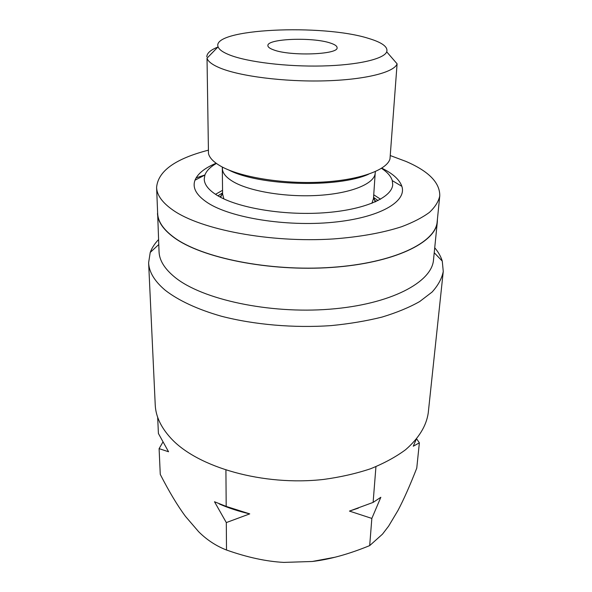 <?xml version="1.0" encoding="UTF-8"?>
<svg xmlns="http://www.w3.org/2000/svg" width="592" height="592" viewBox="0 0 592 592"><rect width="100%" height="100%" fill="white"/><g stroke="black" fill="none" stroke-linecap="round" stroke-linejoin="round"><path stroke-width="0.89" d="M226.307 522.581L249.743 513.878L226.188 506.412L214.496 501.75L226.307 522.581L226.507 550.02C216.073 545.95 206.786 539.852 198.646 531.712L185.518 516.439C177.57 505.753 169.157 491.745 160.269 474.399L159.1 448.64L168.55 451.755L158.412 433.499L157.672 417.271M334.798 557.272L312.213 561.49L283.775 562.4C266.37 561.49 247.278 557.368 226.507 550.02M312.213 561.49C329.663 559.455 348.821 554.156 369.689 545.602L382.484 534.154L388.604 526.155L397.957 510.496C403.707 499.611 409.982 485.492 416.761 468.131L419.365 442.831L416.657 438.894M249.743 513.878C238.776 511.37 228.608 508.062 219.255 503.947M358.345 508.121L349.45 511.096L373.115 502.408L380.834 497.287L371.843 518.422L369.689 545.602M419.365 442.831L413.268 446.227L416.169 439.479M226.188 506.412L225.922 470.166M162.963 441.972L159.1 448.64M148.622 262.7C148.999 272.031 154.556 281.237 165.294 290.295C178.325 300.425 197.469 309.416 221.356 316.224C254.197 324.742 293.95 328.19 331.172 325.6C349.45 323.817 366.418 320.975 382.077 317.068C396.707 312.628 409.25 307.455 419.706 301.535L432.108 292.034C438.176 285.314 441.898 278.447 443.26 271.439L428.238 412.979C426.336 426.003 418.773 438.25 405.564 449.742C395.759 456.972 384.075 463.314 370.511 468.775C356.029 473.6 340.378 477.159 323.572 479.439C263.181 486.306 197.484 467.325 170.977 438.317C160.965 427.431 155.718 416.287 155.23 404.876L148.622 262.7L150.227 252.429C151.892 247.922 154.667 243.638 158.552 239.575M373.115 502.408L375.942 466.674M349.45 511.096L371.843 518.422M443.26 271.439L442.268 261.102C440.87 256.499 438.354 252.059 434.72 247.774M157.479 213.431C157.761 221.541 163.207 229.533 173.811 237.407C201.258 257.92 269.552 271.817 331.757 267.436C394.043 263.166 435.956 242.565 437.34 221.734L433.507 259.881C431.938 282.288 390.698 304.458 329.737 309.194C268.872 314.049 202.094 299.382 175.136 277.448C164.717 269.027 159.359 260.458 159.048 251.733L157.546 210.841M437.34 221.734L437.429 219.144M439.767 195.871C438.598 201.495 435.157 206.993 429.452 212.365C422.414 217.575 413.164 222.355 401.702 226.692C382.713 232.863 359.84 236.955 333.089 238.961C270.07 243.001 200.829 229.674 173.079 210.197C162.356 202.716 156.858 195.138 156.599 187.464L157.657 213.416C157.938 221.519 163.377 229.504 173.974 237.37C201.398 257.853 269.604 271.728 331.72 267.355C393.932 263.085 435.786 242.52 437.17 221.711L439.767 195.871C439.982 182.691 428.712 171.214 405.964 161.424L390.461 155.629M204.928 174.966L196.093 177.896M380.56 199.208L373.737 194.79M222.57 190.306L215.495 194.309M217.96 195.834L222.592 192.866M373.567 197.351L378.007 200.584M220.705 166.16C213.594 162.09 209.516 157.886 208.473 153.55L207.022 58.179C207.999 61.494 212.269 64.735 219.839 67.917C239.686 76.25 284.13 81.97 324.616 80.86C365.16 79.787 394.346 72.313 397.091 63.825L389.987 158.937C386.842 170.244 358.693 180.39 320.146 182.203C281.659 184.06 239.612 176.986 220.705 166.16M217.893 47.042C210.604 49.92 206.911 53.184 206.808 56.817M229.792 55.041C247.626 62.042 286.676 66.829 322.263 65.978C357.894 65.15 383.912 58.993 386.717 51.844C388.219 46.99 382.247 42.535 368.816 38.487C322.936 23.65 210.796 28.645 218.093 46.835C219.099 49.639 222.999 52.37 229.792 55.041M273.511 49.839C269.774 48.485 267.902 47.079 267.887 45.628C266.896 38.628 312.761 36.911 330.403 43.061C334.835 44.496 337.055 46.035 337.077 47.678C338.802 54.627 290.161 56.425 273.511 49.839M156.599 187.464C157.975 171.206 175.173 158.789 208.199 150.22M216.376 163.429C210.308 166.922 206.475 170.799 204.891 175.062L204.233 179.021C204.329 184.586 208.584 189.995 216.99 195.256C236.992 207.725 282.613 215.621 323.313 212.846C364.087 210.13 392.059 197.691 392.711 184.615L392.289 180.627L401.85 186.325C407.126 201.628 379.583 217.841 332.763 222.303C286.054 226.862 230.762 217.826 207.829 202.915C196.418 195.404 192.141 187.827 195.005 180.19C197.713 173.634 204.751 167.98 216.124 163.244M401.85 186.325C399.541 179.62 392.851 173.567 381.781 168.158M392.289 180.627C390.957 176.275 387.368 172.176 381.514 168.328M220.69 197.343L222.585 192.452M375.195 201.924L373.589 196.929M371.917 203.308L373.485 198.535L375.935 201.591M223.88 198.912L222.599 194.058L219.972 196.958M375.387 171.569L375.202 173.086C374.743 183.461 352.107 193.17 319.414 195.323C286.787 197.528 249.987 191.512 233.315 181.759C226.092 177.504 222.451 173.101 222.4 168.55L222.503 167.136M228.963 170.096C258.978 185.844 337.655 188.182 368.55 174.24M158.752 244.563L150.227 252.429M434.225 252.74L442.268 261.102M222.296 167.025L222.599 194.058M375.202 173.086L373.485 198.535M386.717 51.844L397.091 63.825M218.093 46.835L207.022 58.179M204.891 175.062L195.005 180.19"/></g></svg>
